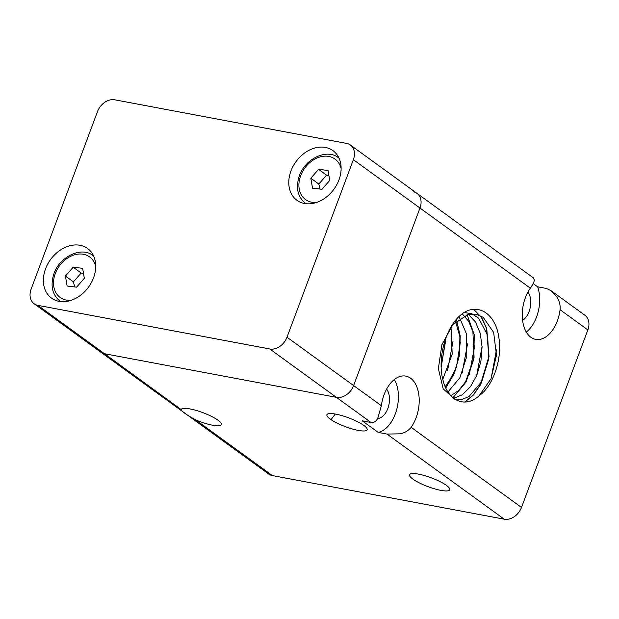 <?xml version="1.0" encoding="UTF-8"?>
<svg xmlns="http://www.w3.org/2000/svg" width="619" height="619" viewBox="0 0 619 619"><rect width="100%" height="100%" fill="white"/><g stroke="black" fill="none" stroke-linecap="round" stroke-linejoin="round"><path stroke-width="0.93" d="M533.16 283.564L537.648 286.821L546.445 288.477L550.995 290.644L556.504 296.439C559.321 300.532 560.52 304.974 560.094 309.755A30.671 18.578 -79.3 0 1 557.371 320.843A30.671 18.578 -79.3 0 1 535.714 339.382A30.671 18.578 -79.3 0 1 525.392 297.631A30.671 18.578 -79.3 0 1 530.351 288.16C532.704 284.779 534.027 282.171 534.321 280.337L533.485 277.939L416.997 193.376A15.336 11.73 126 0 1 420.177 197.469A15.336 11.73 126 0 1 419.984 208.046L353.611 385.567A15.336 11.73 126 0 1 346.392 394.821A15.336 11.73 126 0 1 336.372 397.328L104.51 353.72A15.336 11.73 126 0 1 100.742 352.118A15.336 11.73 -54 0 0 104.51 353.72L37.898 305.36A15.336 11.73 126 0 1 34.122 303.759A15.336 11.73 126 0 1 30.95 299.666A15.336 11.73 126 0 1 31.143 289.088L97.516 111.567A15.336 11.73 126 0 1 104.735 102.313A15.336 11.73 126 0 1 114.747 99.806L346.617 143.415A15.336 11.73 126 0 1 350.385 145.016A15.336 11.73 126 0 1 353.557 149.109A15.336 11.73 126 0 1 353.364 159.687L286.992 337.208A15.336 11.73 126 0 1 279.773 346.462A15.336 11.73 126 0 1 269.76 348.969L37.898 305.36M413.229 191.774A15.336 11.73 126 0 1 416.997 193.376L350.385 145.016M377.93 417.717L381.366 405.724A30.671 18.578 -79.3 0 1 384.097 394.636A30.671 18.578 -79.3 0 1 405.755 376.097A30.671 18.578 -79.3 0 1 416.076 417.848A30.671 18.578 -79.3 0 1 411.117 427.319C408.501 430.646 404.834 432.82 400.114 433.818L386.983 434.074L378.194 432.418L362.239 420.835L371.036 422.491C374.317 422.684 376.623 421.098 377.93 417.717M34.122 303.759L268.615 473.984A15.336 11.73 -54 0 0 272.383 475.585L504.253 519.194A15.336 11.73 -54 0 0 514.265 516.687A15.336 11.73 -54 0 0 521.484 507.433L587.857 329.912A15.336 11.73 -54 0 0 588.05 319.334A15.336 11.73 -54 0 0 584.878 315.241L550.995 290.644M195.697 419.914C185.901 414.506 181.065 411.001 181.197 409.391A21.472 4.704 20.5 0 1 190.048 408.935A21.472 4.704 20.5 0 1 211.481 416.363A21.472 4.704 20.5 0 1 221.354 424.58A21.472 4.704 20.5 0 1 212.433 425.183A21.472 4.704 20.5 0 1 195.697 419.914L272.383 475.585M181.135 409.538L104.51 353.72L336.372 397.328A15.336 11.73 -54 0 0 346.392 394.821A15.336 11.73 -54 0 0 353.611 385.567L286.992 337.208M358.223 430.391A21.472 4.704 20.5 0 1 336.79 422.963A21.472 4.704 20.5 0 1 326.917 414.745A21.472 4.704 20.5 0 1 335.838 414.142A21.472 4.704 20.5 0 1 357.271 421.57A21.472 4.704 20.5 0 1 367.137 429.787A21.472 4.704 20.5 0 1 358.223 430.391M394.349 379.509A30.671 18.578 -79.3 0 1 395.286 413.941A30.671 18.578 -79.3 0 1 378.194 432.418M386.612 389.088A16.357 9.904 -79.3 0 1 387.827 408.525A16.357 9.904 -79.3 0 1 377.513 418.514M537.648 286.821A30.671 18.578 -79.3 0 1 536.58 316.936A30.671 18.578 -79.3 0 1 526.328 332.063M527.906 292.083A16.357 9.904 -79.3 0 1 529.121 311.519A16.357 9.904 -79.3 0 1 522.591 320.325M440.829 490.356A21.472 4.704 20.5 0 1 419.396 482.928A21.472 4.704 20.5 0 1 409.523 474.711A21.472 4.704 20.5 0 1 418.444 474.108A21.472 4.704 20.5 0 1 439.877 481.536A21.472 4.704 20.5 0 1 449.742 489.753A21.472 4.704 20.5 0 1 440.829 490.356M458.664 316.804A49.729 30.122 -79.3 0 1 463.763 312.719C479.261 302.853 496.175 314.839 498.991 338.477C502.195 359.291 493.111 386.086 479.145 395.727C465.24 408.532 448.148 401.019 443.127 380.631C437.254 360.25 444.666 330.546 458.664 316.804M496.57 349.24L491.13 378.472M473.62 309.376L481.42 317.423L486.534 328.511L488.84 356.706L480.499 384.453L473.21 395.023L464.691 402.056M473.752 309.368L481.613 317.454L486.727 328.519L489.049 356.676L480.746 384.407L473.473 394.992L464.97 402.048M482.069 346.532L476.63 375.741M474.819 345.139L469.372 374.379M467.082 314.684L474.247 334.701L473.798 359.213L466.006 382.116L452.961 397.715M467.562 343.816L462.13 373.002M460.312 342.454L456.404 367.346L445.703 387.804M456.396 319.319L460.234 336.187L459.53 355.082L454.439 373.242L445.788 387.981M453.062 341.046L447.614 370.294M445.812 339.715L441.161 366.788M445.982 337.765L441.185 367.33M331.041 419.667L335.274 414.041M445.757 338.369L441.169 366.935M451.011 327.041L452.203 354.161L442.794 379.331M455.298 320.673L459.894 336.713L459.484 355.329L454.238 373.087L445.223 386.728M459.019 316.464L466.509 333.989L466.78 356.397L459.925 377.636L447.978 391.943M462.223 313.787L468.591 321.184L472.893 331.598L474.084 357.403L465.62 381.745L458.702 390.465L450.872 395.711M468.366 314.344L475.493 321.981L480.22 333.254L482.077 346.911L480.893 361.434L476.839 375.23L470.417 386.751L462.385 394.736L453.673 398.296M464.072 312.533L471.74 313.663L478.541 318.096L487.64 335.25L488.77 358.772L481.799 381.497L469.055 396.485L461.759 399.526L454.64 399.193L443.173 388.817L438.368 368.584L441.896 344.729L452.876 324.596L468.134 314.398L475.988 314.166L483.199 317.299L493.653 332.449L496.484 355.236L491.022 378.72L479.145 395.727M45.574 268.801A30.671 23.46 126 0 1 87.581 248.498A30.671 23.46 126 0 1 93.546 277.823A30.671 23.46 126 0 1 51.539 298.134A30.671 23.46 126 0 1 45.574 268.801M290.961 170.945A30.671 23.46 126 0 1 332.968 150.641A30.671 23.46 126 0 1 338.933 179.974A30.671 23.46 126 0 1 296.934 200.277A30.671 23.46 126 0 1 290.961 170.945M353.364 159.687L419.984 208.046A15.336 11.73 -54 0 0 420.177 197.469A15.336 11.73 -54 0 0 416.997 193.376M83.519 273.482L81.182 273.018L73.429 281.877L74.706 286.93M328.913 175.626L326.569 175.162L318.824 184.021L320.1 189.074M310.823 178.218L318.576 169.358L328.031 170.473L329.734 180.439L321.981 189.298L312.525 188.184L310.823 178.218L318.824 184.021M318.576 169.358L326.569 175.162M65.436 276.074L73.181 267.215L82.644 268.321L84.339 278.295L76.594 287.154L67.131 286.04L65.436 276.074L73.429 281.877M73.181 267.215L81.182 273.018M530.351 288.16L419.984 208.046L353.611 385.567L381.366 405.724M521.484 507.433L411.117 427.319M560.094 309.755L587.857 329.912M386.983 434.074L504.253 519.194M269.76 348.969L371.036 422.491M93.686 256.111A28.118 21.51 -54 0 0 93.005 255.593L93.662 256.073M95.736 266.557A25.046 19.158 -54 0 0 76.284 254.401A25.046 19.158 -54 0 0 54.836 274.828A25.046 19.158 -54 0 0 67.479 300.254A25.046 19.158 -54 0 0 71.247 300.292M339.073 158.255A28.118 21.51 -54 0 0 338.392 157.737L339.057 158.216M341.123 168.701A25.046 19.158 -54 0 0 321.671 156.545A25.046 19.158 -54 0 0 300.23 176.972A25.046 19.158 -54 0 0 312.866 202.398A25.046 19.158 -54 0 0 316.634 202.436M306.018 203.721L305.36 203.241A28.118 21.51 -54 0 0 306.065 203.728M60.631 301.577L59.973 301.097A28.118 21.51 -54 0 0 60.677 301.585M59.973 301.097C52.507 294.977 50.356 286.295 53.52 275.053C58.55 257.117 81.306 245.89 93.005 255.593M305.36 203.241C297.894 197.097 295.743 188.416 298.907 177.196C303.944 159.284 326.646 148.026 338.392 157.737"/></g></svg>
